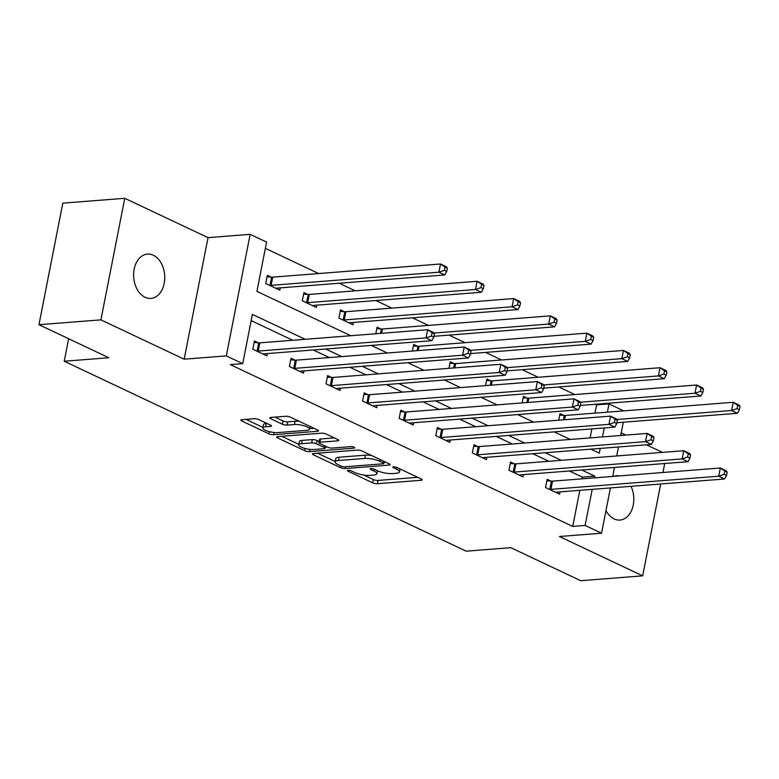 <?xml version="1.0" encoding="UTF-8"?>
<svg xmlns="http://www.w3.org/2000/svg" width="779" height="779" viewBox="0 0 779 779"><rect width="100%" height="100%" fill="white"/><g stroke="black" fill="none" stroke-linecap="round" stroke-linejoin="round"><path stroke-width="1.17" d="M348.271 470.36A2.386 0.633 -168.9 0 0 347.541 470.662A2.386 0.633 -168.9 0 0 348.184 471.256L372.644 482.814A3.408 0.906 -168.9 0 0 377.377 483.71L421.166 480.283A3.408 0.906 -168.9 0 0 422.208 479.854A3.408 0.906 -168.9 0 0 421.293 479.007L396.842 467.449A2.386 0.633 -168.9 0 0 393.522 466.816A2.386 0.633 -168.9 0 0 392.791 467.118A2.386 0.633 -168.9 0 0 393.434 467.712L396.599 469.211A10.906 2.892 -168.9 0 1 399.51 471.918A10.906 2.892 -168.9 0 1 396.18 473.301L392.528 473.583A10.906 2.892 -168.9 0 1 377.377 470.711L374.212 469.221A2.386 0.633 -168.9 0 0 370.901 468.588A2.386 0.633 -168.9 0 0 370.171 468.89A2.386 0.633 -168.9 0 0 370.804 469.484L373.969 470.983A10.906 2.892 -168.9 0 1 376.89 473.69A10.906 2.892 -168.9 0 1 373.55 475.073L369.908 475.356A10.906 2.892 -168.9 0 1 354.757 472.483L351.582 470.993A2.386 0.633 -168.9 0 0 348.271 470.36M145.06 297.276A22.221 15.512 85.5 0 0 150.922 298.406A22.221 15.512 85.5 0 0 164.71 279.242A22.221 15.512 85.5 0 0 153.317 255.23A22.221 15.512 85.5 0 0 147.455 254.1A22.221 15.512 85.5 0 0 133.667 273.263A22.221 15.512 85.5 0 0 145.06 297.276M605.994 510.557A22.221 15.512 85.5 0 0 614.115 518.921A22.221 15.512 85.5 0 0 619.977 520.051A22.221 15.512 85.5 0 0 631.039 486.31M258.92 419.638A3.408 0.906 -168.9 0 0 254.188 418.732L241.899 419.696A3.408 0.906 -168.9 0 0 240.857 420.134A3.408 0.906 -168.9 0 0 241.772 420.981L268.93 433.815A3.408 0.906 -168.9 0 0 273.672 434.711L317.462 431.274A3.408 0.906 -168.9 0 0 318.504 430.845A3.408 0.906 -168.9 0 0 317.589 429.998L290.421 417.164A3.408 0.906 -168.9 0 0 285.689 416.268L270.849 417.427A3.408 0.906 -168.9 0 0 269.807 417.865A3.408 0.906 -168.9 0 0 270.722 418.712L282.349 424.204A3.408 0.906 -168.9 0 0 287.081 425.1L294.443 424.526A9.114 2.425 -168.9 0 1 304.355 425.879A9.114 2.425 -168.9 0 1 309.545 429.19A9.114 2.425 -168.9 0 1 306.751 430.339L277.928 432.598A9.114 2.425 -168.9 0 1 268.015 431.245A9.114 2.425 -168.9 0 1 262.825 427.934A9.114 2.425 -168.9 0 1 265.61 426.785L270.41 426.405A3.408 0.906 -168.9 0 0 271.462 425.977A3.408 0.906 -168.9 0 0 270.547 425.13L258.92 419.638M38.95 324.707L62.797 203.153L124.757 198.294L100.91 319.857L38.95 324.707L108.836 357.736L64.229 361.232L466.202 551.172L510.82 547.676L580.706 580.706L642.665 575.847L559.41 536.507L601.544 533.206L585.126 525.445L572.74 526.419L230.331 364.621L242.727 363.647L226.309 355.896L250.156 234.333L266.574 242.094L256.904 291.375L350.754 335.72M100.91 319.857L184.165 359.197L226.309 355.896M313.489 453.524A3.408 0.906 -168.9 0 0 312.447 453.962A3.408 0.906 -168.9 0 0 313.362 454.809L340.53 467.643A3.408 0.906 -168.9 0 0 345.263 468.539L389.052 465.112A3.408 0.906 -168.9 0 0 390.094 464.673A3.408 0.906 -168.9 0 0 389.179 463.826L362.021 450.992A3.408 0.906 -168.9 0 0 357.288 450.096L313.489 453.524M304.725 450.729L277.567 437.895A3.408 0.906 -168.9 0 1 276.652 437.048A3.408 0.906 -168.9 0 1 277.694 436.61L321.484 433.182A3.408 0.906 -168.9 0 1 326.226 434.078L337.852 439.57A3.408 0.906 -168.9 0 1 338.758 440.417A3.408 0.906 -168.9 0 1 337.716 440.846L319.955 442.238A3.408 0.906 -168.9 0 0 318.913 442.676A3.408 0.906 -168.9 0 0 319.828 443.524L327.54 447.165A3.408 0.906 -168.9 0 0 332.273 448.061L350.764 446.61A2.386 0.633 -168.9 0 1 353.354 446.971A2.386 0.633 -168.9 0 1 354.718 447.837A2.386 0.633 -168.9 0 1 353.987 448.139L309.467 451.625A3.408 0.906 -168.9 0 1 304.725 450.729L305.164 448.5M642.665 575.847L660.689 483.993M662.948 472.493L664.711 463.515M68.64 338.738L64.229 361.232M572.74 526.419L579.819 490.332M582.069 478.832L582.41 477.137L569.4 470.993M548.854 461.285L532.817 453.699M512.27 443.991L496.223 436.415M475.687 426.707L459.639 419.131M439.093 409.423L423.055 401.837M402.509 392.129L386.472 384.553M365.926 374.845L349.878 367.26M329.342 357.561L313.294 349.975M292.748 340.267L251.169 320.617M550.919 481.11L547.131 479.309L545.514 487.527L559.585 494.178L560.043 491.88M514.335 463.817L510.537 462.025L508.93 470.234L523.001 476.884L523.449 474.596M477.751 446.533L473.953 444.741L472.347 452.95L486.417 459.6L486.865 457.302M441.167 429.239L437.37 427.447L435.753 435.665L449.834 442.316L450.281 440.018M404.583 411.955L400.786 410.163L399.169 418.372L413.24 425.022L413.698 422.724M367.99 394.671L364.192 392.879L362.586 401.088L376.656 407.738L377.104 405.44M331.406 377.377L327.608 375.585L326.002 383.804L340.072 390.445L340.52 388.156M294.822 360.093L291.025 358.301L289.408 366.51L303.489 373.16L303.937 370.862M258.238 342.809L254.441 341.007L252.824 349.226L266.895 355.876L267.353 353.578M594.961 413.133L596.587 404.856L595.322 404.262M574.775 394.554L558.738 386.978M538.192 377.27L522.144 369.684M501.608 359.976L485.56 352.4M465.024 342.692L448.977 335.116M428.431 325.408L412.393 317.822M391.847 308.114L375.809 300.538M355.263 290.83L339.216 283.244M318.679 273.546L265.347 248.345M590.102 437.895L591.865 428.917M563.811 415.402L560.013 413.61L558.728 420.202M527.227 398.118L523.43 396.316L522.134 402.909M490.643 380.824L486.846 379.032L485.551 385.624M454.06 363.54L450.262 361.748L448.967 368.331M417.466 346.246L413.668 344.454L412.383 351.047M380.882 328.962L377.085 327.17L375.79 333.763M344.299 311.678L340.501 309.876L338.894 318.095L352.965 324.746L353.413 322.448M307.715 294.384L303.917 292.592L302.301 300.811L316.371 307.452L316.829 305.164M271.121 277.1L267.333 275.308L265.717 283.517L279.788 290.168L280.236 287.87M184.165 359.197L208.022 237.644L124.757 198.294M208.022 237.644L250.156 234.333M596.587 404.856L608.983 403.892L623.755 410.874M662.471 452.375L646.424 444.799M625.888 435.091L621.233 432.89M305.144 339.293L252.386 314.365L242.727 363.647M594.465 477.868L594.796 476.164L581.786 470.019M561.25 460.311L545.203 452.735M524.666 443.027L508.619 435.442M488.073 425.733L472.035 418.157M451.489 408.449L435.442 400.864M414.905 391.165L398.858 383.58M378.321 373.871L362.274 366.296M341.728 356.587L325.69 349.002M585.126 525.445L592.215 489.358M623.317 422.228L620.717 435.5M618.458 446.99L616.705 455.968M614.446 467.458L612.684 476.436M610.434 487.927L601.544 533.206M590.823 449.152L599.314 453.164L600.239 448.422M602.498 436.922L604.261 427.944M607.357 412.159L608.983 403.892M371.301 345.428L387.348 353.014M407.884 362.712L423.932 370.298M444.478 380.006L460.516 387.582M481.062 397.29L497.099 404.876M517.645 414.584L533.693 422.16M554.229 431.868L570.277 439.453M582.41 477.137L594.796 476.164M619.461 475.901A22.221 15.512 85.5 0 0 616.51 475.735A22.221 15.512 85.5 0 0 613.609 476.358M363.754 475.024L373.287 479.533A3.408 0.906 -168.9 0 0 378.019 480.429L417.729 477.313M384.125 462.259L385.615 462.142M317.579 453.212L335.213 461.538M341.397 466.183A2.386 0.633 -168.9 0 0 344.717 466.806L383.151 463.797A2.386 0.633 -168.9 0 0 383.881 463.495A2.386 0.633 -168.9 0 0 383.249 462.901L379.909 461.324A10.906 2.892 -168.9 0 0 364.757 458.451L338.485 460.506A10.906 2.892 -168.9 0 0 335.145 461.889A10.906 2.892 -168.9 0 0 338.067 464.605L341.397 466.183M371.554 455.501A10.906 2.892 -168.9 0 0 365.4 455.17L364.757 458.451M335.145 461.889L335.788 458.607A10.906 2.892 -168.9 0 1 339.128 457.224L365.4 455.17M298.834 444.351L281.784 436.289M334.279 437.886L320.597 438.957A3.408 0.906 -168.9 0 0 319.556 439.385L318.913 442.676M327.19 447L325.262 447.156M301.531 443.689A9.114 2.425 -168.9 0 0 298.737 444.838A9.114 2.425 -168.9 0 0 303.927 448.149A9.114 2.425 -168.9 0 0 313.84 449.502L324.006 448.714A3.408 0.906 -168.9 0 0 325.047 448.276A3.408 0.906 -168.9 0 0 324.132 447.428L316.42 443.787A3.408 0.906 -168.9 0 0 311.688 442.891L301.531 443.689L302.174 440.398A9.114 2.425 -168.9 0 0 299.379 441.557L298.737 444.838M302.174 440.398L312.33 439.609A3.408 0.906 -168.9 0 1 317.063 440.505L319.147 441.489M262.825 427.934L263.468 424.652A9.114 2.425 -168.9 0 1 266.252 423.494L266.973 423.435M299.389 421.4A9.114 2.425 -168.9 0 0 295.085 421.235L294.443 424.526M274.938 417.106L282.991 420.913A3.408 0.906 -168.9 0 0 287.724 421.809L295.085 421.235M309.652 428.654L314.025 428.314M245.979 419.375L262.932 427.389M616.919 422.724L737.46 413.279L731.598 410.504L733.205 402.295L565.408 415.45A3.476 0.925 11.1 0 1 564.317 415.441L559.721 415.1M737.703 405.333L733.205 402.295L739.067 405.061L740.05 406.443L737.703 405.333L737.061 408.624L739.407 409.735L740.05 406.443M737.061 408.624L731.598 410.504L616.841 419.501M739.407 409.735L737.46 413.279M549.312 489.319L549.818 489.358A3.476 0.925 -168.9 0 0 550.909 489.368L718.705 476.212L724.567 478.988L556.771 492.133A3.476 0.925 -168.9 0 0 556.011 492.289L555.787 492.377M546.839 480.809L551.425 481.14A3.476 0.925 -168.9 0 0 552.515 481.149L720.312 468.004L726.184 470.769L727.158 472.152L724.811 471.042L724.168 474.323L726.515 475.433L727.158 472.152M724.168 474.323L718.705 476.212L720.312 468.004L724.811 471.042M724.567 478.988L726.515 475.433M580.336 405.44L700.876 395.985L695.014 393.22L696.621 385.001L528.824 398.157A3.476 0.925 11.1 0 1 527.734 398.147L523.137 397.816M701.119 388.049L696.621 385.001L702.483 387.776L703.466 389.159L701.119 388.049L700.477 391.331L702.824 392.441L703.466 389.159M700.477 391.331L695.014 393.22L580.258 402.217M702.824 392.441L700.876 395.985M543.752 388.146L664.283 378.701L658.421 375.936L660.037 367.717L492.24 380.873A3.476 0.925 11.1 0 1 491.14 380.863L486.554 380.522M664.536 370.765L660.037 367.717L665.899 370.492L666.882 371.865L664.536 370.765L663.883 374.047L666.23 375.157L666.882 371.865M663.883 374.047L658.421 375.936L543.674 384.923M666.23 375.157L664.283 378.701M512.728 472.035L513.225 472.064A3.476 0.925 -168.9 0 0 514.325 472.074L682.122 458.928L687.984 461.694L520.187 474.849A3.476 0.925 -168.9 0 0 519.427 474.995L519.204 475.093M510.245 463.515L514.841 463.856A3.476 0.925 -168.9 0 0 515.932 463.865L683.728 450.71L689.59 453.485L690.574 454.858L688.227 453.758L687.584 457.039L689.931 458.149L690.574 454.858M687.584 457.039L682.122 458.928L683.728 450.71L688.227 453.758M687.984 461.694L689.931 458.149M476.144 454.741L476.641 454.78A3.476 0.925 -168.9 0 0 477.731 454.79L645.528 441.635L651.4 444.41L483.603 457.555A3.476 0.925 -168.9 0 0 482.844 457.711L482.62 457.809M473.661 446.231L478.257 446.571A3.476 0.925 -168.9 0 0 479.348 446.571L647.145 433.426L653.006 436.191L653.99 437.574L651.643 436.464L651.001 439.755L653.338 440.856L653.99 437.574M651.001 439.755L645.528 441.635L647.145 433.426L651.643 436.464M651.4 444.41L653.338 440.856M507.168 370.862L627.699 361.417L621.837 358.642L623.453 350.433L455.657 363.579A3.476 0.925 11.1 0 1 454.556 363.579L449.97 363.238M627.942 353.471L623.453 350.433L629.315 353.199L630.289 354.581L627.942 353.471L627.299 356.763L629.646 357.863L630.289 354.581M627.299 356.763L621.837 358.642L507.08 367.639M629.646 357.863L627.699 361.417M470.574 353.578L591.115 344.123L585.253 341.358L586.86 333.139L419.063 346.295A3.476 0.925 11.1 0 1 417.972 346.285L413.376 345.954M591.358 336.187L586.86 333.139L592.722 335.915L593.705 337.297L591.358 336.187L590.716 339.469L593.062 340.579L593.705 337.297M590.716 339.469L585.253 341.358L470.497 350.355M593.062 340.579L591.115 344.123M433.991 336.285L554.531 326.839L548.669 324.064L550.276 315.855L382.479 329.011A3.476 0.925 11.1 0 1 381.389 329.001L376.793 328.66M554.775 318.893L550.276 315.855L556.138 318.621L557.121 320.003L554.775 318.893L554.132 322.185L556.479 323.295L557.121 320.003M554.132 322.185L548.669 324.064L433.913 333.061M556.479 323.295L554.531 326.839M439.551 437.457L440.057 437.496A3.476 0.925 -168.9 0 0 441.148 437.506L608.944 424.351L614.806 427.116L447.01 440.271A3.476 0.925 -168.9 0 0 446.26 440.427L446.036 440.515M437.077 428.947L441.664 429.278A3.476 0.925 -168.9 0 0 442.764 429.287L610.561 416.132L616.423 418.907L617.396 420.29L615.059 419.18L614.407 422.461L616.754 423.572L617.396 420.29M614.407 422.461L608.944 424.351L610.561 416.132L615.059 419.18M614.806 427.116L616.754 423.572M402.967 420.173L403.473 420.202A3.476 0.925 -168.9 0 0 404.564 420.212L572.361 407.057L578.222 409.832L410.426 422.987A3.476 0.925 -168.9 0 0 409.676 423.133L409.442 423.231M400.494 411.653L405.08 411.994A3.476 0.925 -168.9 0 0 406.171 412.003L573.967 398.848L579.839 401.623L580.813 402.996L578.466 401.886L577.823 405.177L580.17 406.287L580.813 402.996M577.823 405.177L572.361 407.057L573.967 398.848L578.466 401.886M578.222 409.832L580.17 406.287M366.383 402.879L366.88 402.918A3.476 0.925 -168.9 0 0 367.98 402.928L535.777 389.773L541.639 392.548L373.842 405.693A3.476 0.925 -168.9 0 0 373.083 405.849L372.859 405.947M363.9 394.369L368.496 394.71A3.476 0.925 -168.9 0 0 369.587 394.71L537.383 381.564L543.245 384.329L544.229 385.712L541.882 384.602L541.239 387.884L543.586 388.994L544.229 385.712M541.239 387.884L535.777 389.773L537.383 381.564L541.882 384.602M541.639 392.548L543.586 388.994M329.799 385.595L330.296 385.634A3.476 0.925 -168.9 0 0 331.396 385.634L499.183 372.489L505.055 375.254L337.258 388.409A3.476 0.925 -168.9 0 0 336.499 388.565L336.275 388.653M327.316 377.075L331.912 377.416A3.476 0.925 -168.9 0 0 333.003 377.425L500.8 364.27L506.662 367.045L507.645 368.428L505.298 367.318L504.656 370.6L507.002 371.71L507.645 368.428M504.656 370.6L499.183 372.489L500.8 364.27L505.298 367.318M505.055 375.254L507.002 371.71M293.206 368.301L293.712 368.34A3.476 0.925 -168.9 0 0 294.803 368.35L462.599 355.195L468.461 357.97L300.665 371.125A3.476 0.925 -168.9 0 0 299.915 371.271L299.691 371.369M290.733 359.791L295.319 360.132A3.476 0.925 -168.9 0 0 296.419 360.141L464.216 346.986L470.078 349.752L471.052 351.134L468.715 350.024L468.062 353.315L470.409 354.426L471.052 351.134M468.062 353.315L462.599 355.195L464.216 346.986L468.715 350.024M468.461 357.97L470.409 354.426M349.167 322.954L349.391 322.857A3.476 0.925 11.1 0 1 350.141 322.701L517.938 309.555L512.076 306.78L513.692 298.571L345.895 311.717A3.476 0.925 11.1 0 1 344.795 311.707L340.209 311.376M518.191 301.609L513.692 298.571L519.554 301.337L520.538 302.719L518.191 301.609L517.538 304.891L519.885 306.001L520.538 302.719M517.538 304.891L512.076 306.78L344.279 319.935A3.476 0.925 11.1 0 1 343.188 319.926L342.682 319.887M519.885 306.001L517.938 309.555M312.583 305.66L312.807 305.572A3.476 0.925 11.1 0 1 313.557 305.417L481.354 292.261L475.492 289.496L477.108 281.277L309.312 294.433A3.476 0.925 11.1 0 1 308.211 294.423L303.625 294.082M481.597 284.325L477.108 281.277L482.97 284.053L483.944 285.426L481.597 284.325L480.955 287.607L483.301 288.717L483.944 285.426M480.955 287.607L475.492 289.496L307.695 302.642A3.476 0.925 11.1 0 1 306.605 302.642L306.098 302.603M483.301 288.717L481.354 292.261M275.99 288.376L276.214 288.279A3.476 0.925 11.1 0 1 276.973 288.123L444.77 274.977L438.908 272.202L440.515 263.993L272.718 277.149A3.476 0.925 11.1 0 1 271.628 277.139L267.031 276.798M445.013 267.031L440.515 263.993L446.377 266.759L447.36 268.142L445.013 267.031L444.371 270.323L446.718 271.423L447.36 268.142M444.371 270.323L438.908 272.202L271.111 285.357A3.476 0.925 11.1 0 1 270.011 285.348L269.515 285.309M446.718 271.423L444.77 274.977M256.622 351.017L257.128 351.056A3.476 0.925 -168.9 0 0 258.219 351.066L426.016 337.911L431.878 340.676L264.081 353.832A3.476 0.925 -168.9 0 0 263.331 353.987L263.098 354.075M254.149 342.507L258.735 342.838A3.476 0.925 -168.9 0 0 259.835 342.848L427.622 329.702L433.494 332.467L434.468 333.85L432.121 332.74L431.478 336.022L433.825 337.132L434.468 333.85M431.478 336.022L426.016 337.911L427.622 329.702L432.121 332.74M431.878 340.676L433.825 337.132M348.359 470.36L348.184 471.256M393.609 466.816L393.434 467.712M370.979 468.588L370.804 469.484M374.309 469.26L373.969 470.983M396.93 467.488L396.599 469.211M421.41 479.056L421.166 480.283M378.019 480.429L377.377 483.71M373.287 479.533L372.644 482.814M389.296 463.885L389.052 465.112M345.613 466.738L345.263 468.539M340.861 465.93L340.53 467.643M313.616 453.514L313.362 454.809M383.58 461.178L383.249 462.901M380.24 459.6L379.909 461.324M339.128 457.224L338.485 460.506M277.821 436.6L277.567 437.895M337.959 439.629L337.716 440.846M320.597 438.957L319.955 442.238M354.153 447.282L353.987 448.139M309.906 449.386L309.467 451.625M324.473 445.715L324.132 447.428M317.063 440.505L316.42 443.787M312.33 439.609L311.688 442.891M270.654 425.178L270.41 426.405M266.252 423.494L265.61 426.785M287.724 421.809L287.081 425.1M282.991 420.913L282.349 424.204M270.975 417.417L270.722 418.712M317.696 430.057L317.462 431.274M274.101 432.491L273.672 434.711M269.359 431.624L268.93 433.815M242.026 419.686L241.772 420.981M565.408 415.45L564.571 419.745M564.317 415.441L563.451 419.832M549.818 489.358L551.425 481.14M550.909 489.368L552.515 481.149M528.824 398.157L527.987 402.451M527.734 398.147L526.867 402.539M492.24 380.873L491.393 385.167M491.14 380.863L490.283 385.254M513.225 472.064L514.841 463.856M514.325 472.074L515.932 463.865M476.641 454.78L478.257 446.571M477.731 454.79L479.348 446.571M455.657 363.579L454.809 367.873M454.556 363.579L453.699 367.961M419.063 346.295L418.226 350.589M417.972 346.285L417.106 350.677M382.479 329.011L381.642 333.305M381.389 329.001L380.522 333.393M440.057 437.496L441.664 429.278M441.148 437.506L442.764 429.287M403.473 420.202L405.08 411.994M404.564 420.212L406.171 412.003M366.88 402.918L368.496 394.71M367.98 402.928L369.587 394.71M330.296 385.634L331.912 377.416M331.396 385.634L333.003 377.425M293.712 368.34L295.319 360.132M294.803 368.35L296.419 360.141M345.895 311.717L344.279 319.935M344.795 311.707L343.188 319.926M309.312 294.433L307.695 302.642M308.211 294.423L306.605 302.642M272.718 277.149L271.111 285.357M271.628 277.139L270.011 285.348M257.128 351.056L258.735 342.838M258.219 351.066L259.835 342.848M377.464 470.759L376.89 473.69M400.094 468.987L399.51 471.918M384.271 461.509L383.881 463.495M325.456 446.182L325.047 448.276M310.081 426.454L309.545 429.19"/></g></svg>
